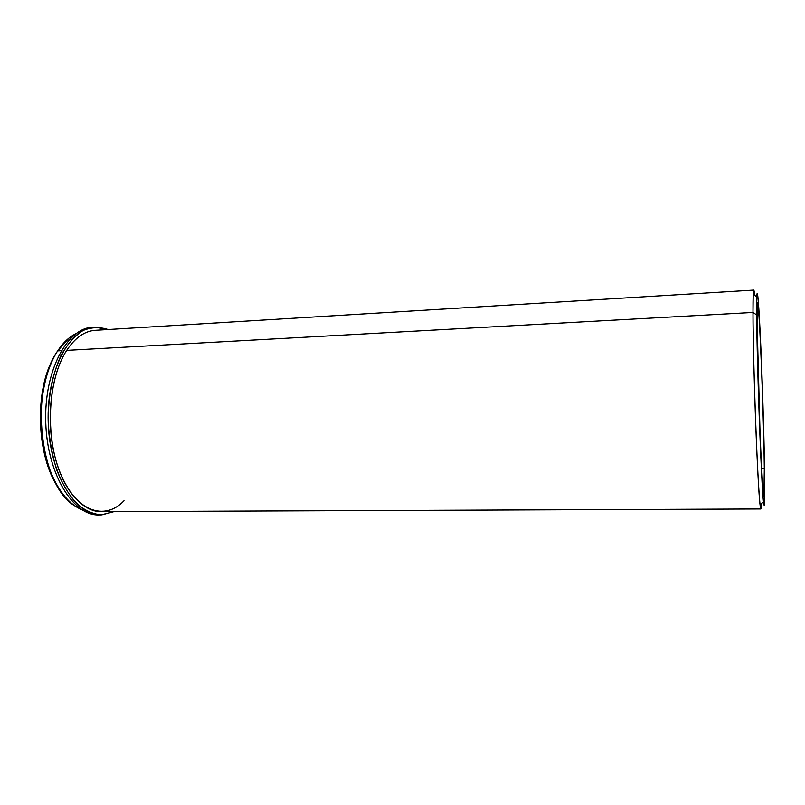 <?xml version="1.0" encoding="UTF-8"?>
<svg xmlns="http://www.w3.org/2000/svg" width="805" height="805" viewBox="0 0 805 805"><rect width="100%" height="100%" fill="white"/><g stroke="black" fill="none" stroke-linecap="round" stroke-linejoin="round"><path stroke-width="1.21" d="M764.317 468.56L761.671 468.601L764.317 468.56L763.885 495.981C763.14 496.232 761.55 470.885 760.021 432.124L757.092 323.057L757.596 302.861C759.266 301.563 763.734 414.193 764.317 468.56C763.895 434.499 762.104 377.475 760.282 339.559C758.461 301.312 756.861 289.79 757.092 323.057C757.294 355.74 759.518 427.425 761.56 466.518C763.603 506.063 764.76 503.045 764.317 468.56M760.866 508.961L761.439 503.749C761.198 510.199 760.745 510.622 760.081 505.027C757.696 488.192 752.967 361.586 752.987 312.461C753.067 339.77 754.406 392.246 756.197 436.38C757.988 480.605 759.91 509.273 760.866 508.961L101.178 511.658C81.969 511.95 61.965 488.474 53.945 452.521C45.865 416.638 51.49 373.691 66.684 350.386L752.987 312.461L753.218 294.077C753.51 288.462 753.993 288.854 754.647 295.264L753.742 290.112C753.208 290.192 752.957 297.649 752.987 312.461L66.684 350.386C47.918 378.712 44.798 436.179 60.526 473.803C76.042 511.678 104.751 521.187 124.02 500.75M57.688 350.879C63.082 342.709 69.119 336.993 75.791 333.743L69.19 337.919L57.688 350.879L61.23 350.688L57.688 350.879C29.04 390.385 40.109 485.908 74.654 505.771L81.506 509.505C63.937 502.451 48.069 476.147 42.846 442.539C37.624 408.95 43.862 371.95 57.688 350.879M54.307 356.615C34.082 389.399 36.275 456.677 58.584 488.082C36.275 456.677 34.082 389.399 54.307 356.615M66.684 350.386C75.117 337.728 84.646 331.036 95.272 330.322L753.742 290.112M764.639 475.111C765.142 513.057 763.895 517.202 761.631 473.672C759.377 430.625 756.901 350.799 756.69 314.976C756.459 278.52 758.23 291.963 760.222 333.924C762.214 375.563 764.166 437.608 764.639 475.111C764.217 442.046 762.657 389.701 760.916 349.078C759.165 308.496 757.354 283.531 756.821 297.065L756.69 314.976C756.871 362.723 761.369 485.224 763.482 501.817C764.569 510.843 764.961 501.948 764.639 475.111M752.987 312.461L756.69 314.976L752.987 312.461M100.977 514.888L98.643 514.888C73.114 515.834 47.284 474.105 45.754 422.695C43.933 371.296 66.996 327.977 92.535 327.253L94.869 327.112C69.391 327.826 46.398 371.175 48.22 422.615C49.739 474.065 75.509 515.834 100.977 514.888L114.058 511.608L101.762 514.868C93.209 514.274 84.867 510.561 76.747 503.729C68.999 495.145 62.367 483.996 56.843 470.291C52.204 455.439 49.326 439.55 48.22 422.615C47.918 397.177 52.647 373.097 61.341 354.764C67.741 343.755 75.006 335.655 83.126 330.473C91.478 327.112 99.82 326.8 108.132 329.537L94.869 327.112M93.702 327.212C67.761 326.78 43.893 370.421 45.754 422.695C47.304 474.98 73.949 516.981 99.81 514.868M760.081 505.027L763.482 501.817M753.218 294.077L756.821 297.065"/></g></svg>
